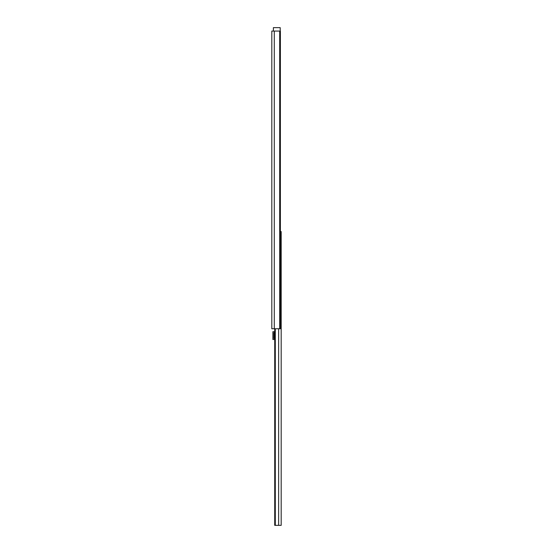 <?xml version="1.0" encoding="UTF-8"?>
<svg xmlns="http://www.w3.org/2000/svg" width="553" height="553" viewBox="0 0 553 553"><rect width="100%" height="100%" fill="white"/><g stroke="black" fill="none" stroke-linecap="round" stroke-linejoin="round"><path stroke-width="0.83" d="M279.694 31.072L271.813 31.072L271.813 328.752L280.385 328.752L280.385 31.072L279.694 31.072L279.694 328.752M280.212 31.072L280.212 27.65L273.376 27.65L273.376 31.072M278.629 328.752L278.629 525.35L281.187 525.35L281.187 231.576L280.385 231.576M278.629 525.35L275.297 525.35L275.297 328.752M275.297 525.35L274.723 525.35L274.723 328.752M274.723 331.682L272.885 331.682L272.885 339.494L274.723 339.494M274.723 338.519L273.866 338.519L273.866 332.657L274.723 332.657M274.281 31.072L274.281 328.752"/></g></svg>
